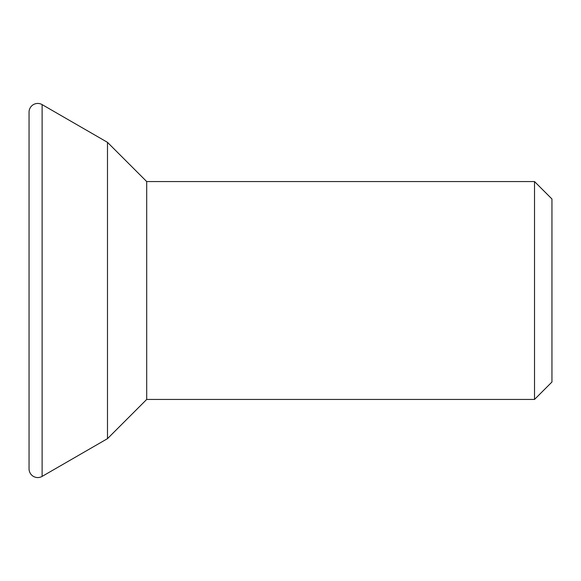 <?xml version="1.0" encoding="UTF-8"?>
<svg xmlns="http://www.w3.org/2000/svg" width="581" height="581" viewBox="0 0 581 581"><rect width="100%" height="100%" fill="white"/><g stroke="black" fill="none" stroke-linecap="round" stroke-linejoin="round"><path stroke-width="0.87" d="M534.52 181.562L534.52 399.438L551.95 382.007L551.95 198.992L534.52 181.562L146.702 181.562L107.485 142.345L42.122 104.609A8.715 8.715 0 0 0 29.05 112.155L29.05 468.845A8.715 8.715 0 0 0 42.122 476.391L42.122 104.609M534.52 399.438L146.702 399.438L107.485 438.655L107.485 142.345M107.485 438.655L42.122 476.391M146.702 399.438L146.702 181.562"/></g></svg>
